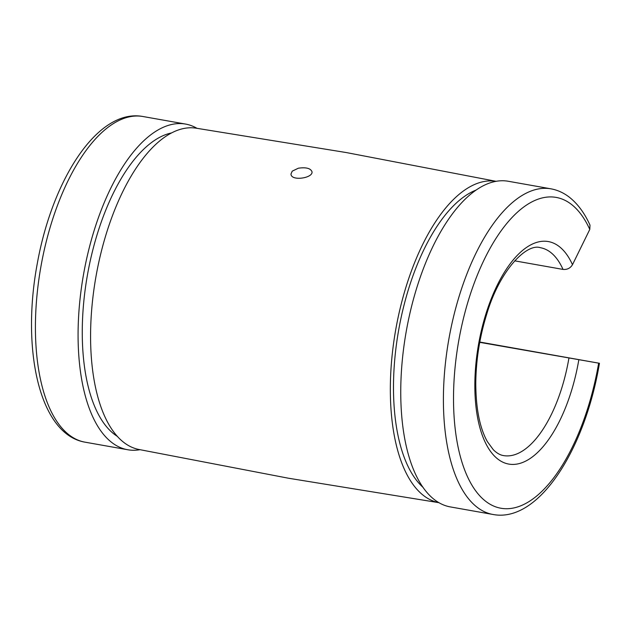 <?xml version="1.0" encoding="UTF-8"?>
<svg xmlns="http://www.w3.org/2000/svg" width="631" height="631" viewBox="0 0 631 631"><rect width="100%" height="100%" fill="white"/><g stroke="black" fill="none" stroke-linecap="round" stroke-linejoin="round"><path stroke-width="0.95" d="M479.741 342.341L598.661 363.14L479.797 342.041M493.127 514.502C538.708 523.075 585.04 449.501 599.45 363.259L598.661 363.14A157.908 70.83 100.1 0 1 488.702 503.412A157.908 70.83 100.1 0 1 474.094 283.469A157.908 70.83 100.1 0 1 589.78 229.424L590.001 225.141C584.558 213.057 577.649 203.734 569.28 197.156C563.641 192.802 557.496 190.018 550.847 188.811A165.385 74.182 100.1 0 0 448.941 338.705A165.385 74.182 100.1 0 0 493.127 514.502L450.471 506.938A165.385 74.182 100.1 0 1 406.285 331.149A165.385 74.182 100.1 0 1 508.192 181.247L550.847 188.811M589.78 229.424L572.491 264.697A113.044 50.709 100.1 0 0 489.609 303.069A113.044 50.709 100.1 0 0 500.075 460.654A113.044 50.709 100.1 0 0 578.808 359.859M514.667 260.84L563.026 269.413C567.198 269.768 570.353 268.199 572.491 264.697M496.005 181.302L346.214 152.544L195.657 128.109A163.184 73.196 100.1 0 0 96.038 276.165A163.184 73.196 100.1 0 0 138.71 449.438L288.485 478.227L439.042 502.702M495.927 181.31A163.184 73.196 100.1 0 0 395.795 329.287A163.184 73.196 100.1 0 0 438.971 502.662M298.329 168.217C306.082 167.105 310.641 168.296 312.014 171.782C313.11 178.202 290.844 181.42 291.001 173.99L292.216 171.167L298.329 168.217M475.829 190.168A156.583 70.238 100.1 0 0 398.713 329.808A156.583 70.238 100.1 0 0 423.149 487.44M196.951 128.298A165.385 74.182 100.1 0 0 185.522 124.062A165.385 74.182 100.1 0 0 83.615 273.957A165.385 74.182 100.1 0 0 127.793 449.753A165.385 74.182 100.1 0 0 139.987 449.698M171.324 132.983A156.583 70.238 100.1 0 0 87.496 274.651A156.583 70.238 100.1 0 0 117.532 436.486M142.866 116.498A165.385 74.182 100.1 0 0 40.952 266.4A165.385 74.182 100.1 0 0 85.138 442.189C39.28 434.57 21.091 349.172 37.371 263.072C52.641 178.699 98.113 108.153 142.866 116.498L185.522 124.062M563.026 269.413A105.566 47.349 100.1 0 0 540.404 247.707C526.696 242.974 499.642 270.178 486.635 314.49C479.568 337.325 475.948 360.411 475.782 383.735C475.948 408.817 479.812 428.118 487.369 441.621L493.3 449.714C496.723 453.113 500.146 455.077 503.562 455.598A105.566 47.349 100.1 0 0 568.917 358.14M127.793 449.753L85.138 442.189"/></g></svg>
